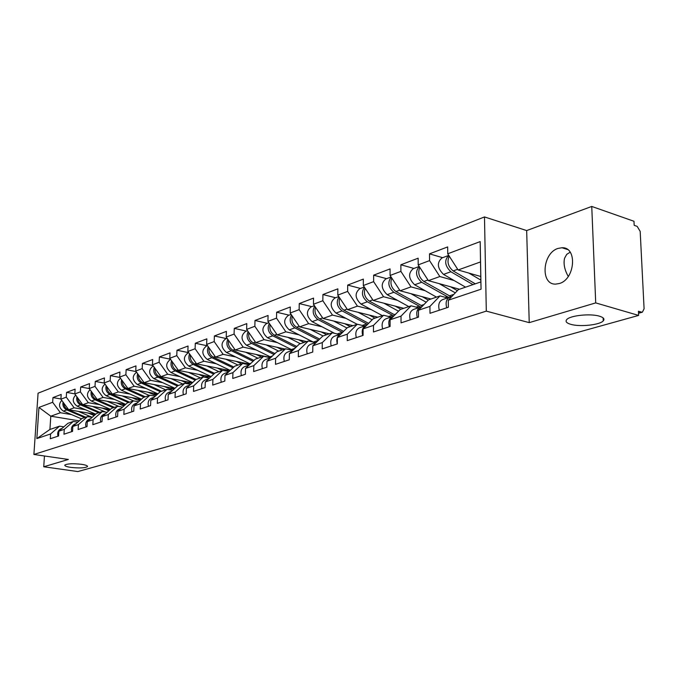 <?xml version="1.0" encoding="UTF-8"?>
<svg xmlns="http://www.w3.org/2000/svg" width="678" height="678" viewBox="0 0 678 678"><rect width="100%" height="100%" fill="white"/><g stroke="black" fill="none" stroke-linecap="round" stroke-linejoin="round"><path stroke-width="1.02" d="M570.808 324.338C579.893 327.076 599.886 324.974 603.267 320.864C604.852 319.007 603.564 317.44 599.394 316.168C590.301 313.321 569.859 315.524 566.715 319.618C565.164 321.516 566.528 323.092 570.808 324.338M70.817 467.388C79.301 468.295 84.843 468.049 87.437 466.642C87.843 465.761 85.877 464.989 81.563 464.311C73.004 463.388 67.427 463.633 64.842 465.049C64.469 465.939 66.461 466.718 70.817 467.388M568.257 276.463C564.562 269.886 563.325 263.818 564.554 258.259L566.723 254.36L570.164 252.199M558.07 248.411L562.003 247.741C577.622 246.851 575.198 279.412 559.265 283.54L555.663 284.107C540.112 284.828 542.332 253.004 558.07 248.411M484.482 216.935L38.07 393.189L33.9 454.455L486.304 311.126L484.482 216.935L526.67 230.571L529.23 322.635L595.708 302.897L591.75 206.443L526.67 230.571M591.75 206.443L633.981 221.274L634.176 225.316L637.176 226.367L640.185 231.384L644.092 308.787L642.397 312.16L638.515 313.253M79.233 420.869L50.791 416.19L38.951 407.436L36.841 438.59L50.596 433.962L50.282 438.725L58.562 435.996L58.867 431.183L67.876 423.318L73.309 421.453L77.733 422.182M38.951 407.436L52.655 402.283L52.96 397.588L60.91 398.961M95.59 414.3L68.707 409.758L60.893 399.189L61.198 394.443L52.96 397.588M60.893 399.189L66.283 397.164L66.58 392.384L74.817 393.842M110.294 409.478L82.733 404.724L74.809 393.96L75.105 389.13L66.58 392.384M74.809 393.96L80.385 391.859L80.674 387.002L89.233 388.553L89.513 383.629L80.674 387.002M125.523 404.486L97.259 399.512L89.225 388.536L95.005 386.367L95.284 381.426L104.285 383.087M141.329 399.334L112.302 394.113L104.166 382.926L104.437 377.934L95.284 381.426M104.166 382.926L110.158 380.672L110.429 375.646L119.904 377.434M157.72 393.994L127.913 388.502L119.659 377.104L119.921 372.027L110.429 375.646M119.659 377.104L125.871 374.764L126.133 369.654L136.117 371.578M174.746 388.46L144.109 382.689L135.736 371.052L135.99 365.891L126.133 369.654M135.736 371.052L142.194 368.629L142.439 363.425L152.957 365.501M192.442 382.731L160.932 376.654L152.44 364.781L152.677 359.518L142.439 363.425M152.44 364.781L159.144 362.255L159.381 356.959L170.466 359.204M210.841 376.79L178.416 370.383L169.797 358.255L170.025 352.899L159.381 356.959M169.797 358.255L176.772 355.636L176.992 350.238L188.696 352.67L187.916 353.001C183.009 356.967 183.263 361.315 188.687 366.044L211.07 376.578M230.003 370.629L196.595 363.857L187.848 351.467L188.06 346.017L176.992 350.238M187.848 351.467L195.103 348.746L195.315 343.246L207.214 345.78M249.953 364.23L215.511 357.06L206.637 344.407L206.832 338.847L195.315 343.246M206.637 344.407L214.197 341.568L214.392 335.966L226.418 338.593M270.759 357.586L235.224 349.984L226.215 337.051L226.393 331.381L214.392 335.966M226.215 337.051L234.096 334.084L234.266 328.372L246.428 331.11M284.896 349.017L255.776 342.61L246.631 329.381L246.792 323.601L234.266 328.372M246.631 329.381L254.852 326.288L255.004 320.465L267.285 323.304M306.634 341.576L277.217 334.915L267.929 321.372L268.073 315.473L255.004 320.465M267.929 321.372L276.514 318.143L276.641 312.202L289.057 315.16M329.322 333.805L299.608 326.872L290.184 313.007L290.294 306.99L276.641 312.202M290.184 313.007L299.151 309.634L299.261 303.566L311.804 306.651M353.026 325.694L323.025 318.465L313.448 304.261L313.541 298.117L299.261 303.566M313.448 304.261L322.838 300.735L322.914 294.54L335.585 297.752M377.807 317.202L347.526 309.676L337.797 295.108L337.864 288.836L322.914 294.54M337.797 295.108L347.636 291.413L347.687 285.082L360.476 288.438M403.757 308.321L373.197 300.456L363.315 285.523L363.349 279.107L347.687 285.082M363.315 285.523L373.629 281.641L373.646 275.175L386.553 278.675M430.945 299.015L400.122 290.794L390.079 275.463L390.079 268.903L373.646 275.175M390.079 275.463L400.901 271.386L400.884 264.776L413.911 268.437M459.472 289.243L428.394 280.65L418.182 264.895L418.148 258.191L400.884 264.776M418.182 264.895L429.564 260.615L429.505 253.852L442.649 257.691M480.77 276.497L458.108 269.98L447.734 253.784L447.658 246.919L429.505 253.852M447.734 253.784L480.185 241.588L481.058 289.201L448.285 300.218L458.379 289.625L480.872 281.921L480.507 261.937L458.108 269.98M58.867 431.183L64.266 429.36L63.969 434.208L72.538 431.377L72.834 426.487L78.428 424.598L78.131 429.53L87.013 426.598L87.301 421.614L93.106 419.665L92.818 424.682L102.022 421.64L102.302 416.572L108.319 414.546L108.048 419.648L117.599 416.495L117.87 411.343L124.108 409.241L123.845 414.428L133.761 411.156L134.024 405.91L140.507 403.724L140.253 409.012L150.558 405.605L150.804 400.266L157.542 397.994L157.304 403.376L168.017 399.842L168.254 394.393L175.263 392.037L175.034 397.52L186.187 393.842L186.399 388.291L193.705 385.833L193.493 391.426L205.103 387.587L205.298 381.934L212.909 379.375L212.714 385.079L224.816 381.078L224.994 375.315L232.927 372.646L232.749 378.46L245.377 374.29L245.538 368.4L253.818 365.62L253.657 371.552L266.844 367.196L266.988 361.188L275.632 358.281L275.497 364.34L289.277 359.781L289.396 353.653L298.43 350.619L298.328 356.798L312.744 352.035L312.838 345.772L322.296 342.593L322.211 348.907L337.313 343.916L337.373 337.517L347.289 334.186L347.238 340.636L363.069 335.407L363.103 328.872L373.502 325.372L373.476 331.974L390.096 326.482L390.096 319.787L401.02 316.118L401.037 322.872L418.496 317.101L418.453 310.253L429.937 306.388L429.996 313.304L448.37 307.236L448.285 300.218M85.411 409.732L74.139 407.809L68.707 409.758M74.139 407.809L66.283 397.164M64.266 429.36L73.309 421.453M99.768 404.69L88.352 402.707L82.733 404.724M72.834 426.487L81.919 418.504L87.547 416.58L92.14 417.351M88.352 402.707L80.385 391.859M78.428 424.598L87.547 416.58M114.641 399.478L103.073 397.418L97.259 399.512M87.301 421.614L96.462 413.529L102.293 411.529L107.065 412.343M103.073 397.418L95.005 386.367M93.106 419.665L102.293 411.529M130.057 394.071L118.345 391.943L112.302 394.113M102.302 416.572L111.539 408.368L117.591 406.291L122.54 407.156M118.345 391.943L110.158 380.672M108.319 414.546L117.591 406.291M146.041 388.46L134.176 386.257L127.913 388.502M117.87 411.343L127.184 403.012L133.456 400.859L138.6 401.783M134.176 386.257L125.871 374.764M124.108 409.241L133.456 400.859L122.167 395.884M162.635 382.646L150.609 380.358L144.109 382.689M134.024 405.91L143.414 397.452L149.923 395.223L155.279 396.206M150.609 380.358L142.194 368.629M140.507 403.724L149.923 395.223M179.865 376.604L167.686 374.231L160.932 376.654M150.804 400.266L160.271 391.681L167.034 389.367L172.61 390.409M167.686 374.231L159.144 362.255M157.542 397.994L167.034 389.367M197.773 370.324L185.433 367.857L178.416 370.383M168.254 394.393L177.789 385.689L184.823 383.273L190.637 384.392M185.433 367.857L176.772 355.636M175.263 392.037L184.823 383.273M216.401 363.789L203.9 361.23L196.595 363.857M186.399 388.291L196.01 379.443L203.332 376.943L209.4 378.129M203.9 361.23L195.103 348.746M193.705 385.833L203.332 376.943M235.8 356.992L223.121 354.331L215.511 357.06M205.298 381.934L214.977 372.951L222.604 370.341L228.935 371.62M223.121 354.331L214.197 341.568M212.909 379.375L222.604 370.341M256.004 349.916L243.156 347.136L235.224 349.984M224.994 375.315L234.741 366.188L242.69 363.467L249.309 364.84M243.156 347.136L234.096 334.084M232.927 372.646L242.69 363.467M277.065 342.534L264.047 339.636L255.776 342.61M245.538 368.4L255.343 359.137L263.64 356.289L270.564 357.772M264.047 339.636L254.852 326.288M253.818 365.62L263.64 356.289M299.057 334.839L285.853 331.813L277.217 334.915M266.988 361.188L276.844 351.772L285.514 348.806L292.616 350.365M285.853 331.813L276.514 318.143M275.632 358.281L285.514 348.806M322.025 326.796L308.643 323.635L299.608 326.872M289.396 353.653L299.312 344.077L308.371 340.983L315.541 342.61M308.643 323.635L299.151 309.634M298.43 350.619L308.371 340.983M346.043 318.389L332.474 315.075L323.025 318.465M312.838 345.772L322.796 336.042L332.279 332.796L339.525 334.491M332.474 315.075L322.838 300.735M322.296 342.593L332.279 332.796M371.18 309.592L357.425 306.125L347.526 309.676M337.373 337.517L347.382 327.618L357.314 324.22L364.628 325.991M357.425 306.125L347.636 291.413M347.289 334.186L357.314 324.22M397.52 300.371L383.57 296.735L373.197 300.456M363.103 328.872L373.146 318.804L383.553 315.236L390.935 317.092M383.57 296.735L373.629 281.641M373.502 325.372L383.553 315.236M425.157 290.709L411.012 286.887L400.122 290.794M390.096 319.787L400.164 309.549L411.097 305.812L418.546 307.744M411.012 286.887L400.901 271.386M401.02 316.118L411.097 305.812M454.175 280.565L439.836 276.539L428.394 280.65M418.453 310.253L428.547 299.837L440.03 295.905L447.548 297.93M439.836 276.539L429.564 260.615M429.937 306.388L440.03 295.905M638.506 312.948L641.464 312.126L638.422 311.227L638.625 315.423L595.708 302.897M641.464 312.126L642.397 312.16M480.507 261.937L480.185 241.588M481.058 289.201L480.872 281.921M44.451 455.989L43.739 466.769L77.851 471.557L638.625 315.423M43.739 466.769L68.351 459.464L33.9 454.455M529.23 322.635L486.304 311.126M71.546 414.597L60.41 412.741L50.791 416.19L49.926 429.462L59.554 426.165L63.825 426.843M60.41 412.741L52.655 402.283M50.596 433.962L59.554 426.165M36.841 438.59L49.926 429.462M449.15 299.32L451.845 296.489M446.709 307.787C445.344 302.312 446.446 298.752 450.014 297.091L451.073 296.913M439.31 310.227C437.963 304.786 439.064 301.244 442.632 299.591L449.709 297.201M448.777 255.411C444.082 260.36 444.776 265.81 450.862 271.751L472.973 284.624M448.768 255.394L441.92 257.962C436.725 262.623 437.259 268.098 443.514 274.395L465.566 287.158M449.234 256.123C446.76 261.708 448.073 266.64 453.175 270.92L475.295 283.828M468.888 273.081L480.838 280.099M419.953 308.702L421.894 306.702M417.301 317.499C415.987 312.16 417.106 308.668 420.657 307.032L421.648 306.854M410.275 319.821C408.961 314.516 410.08 311.041 413.631 309.405L420.352 307.134M392.443 317.406L393.155 316.677M389.333 326.737C388.053 321.525 389.18 318.109 392.715 316.49L393.503 316.321M382.638 328.949C381.367 323.77 382.502 320.372 386.028 318.753L392.409 316.592M362.696 335.534C361.45 330.449 362.586 327.101 366.103 325.491L366.586 325.381M356.314 337.644C355.077 332.584 356.221 329.254 359.73 327.652L365.798 325.593M337.297 343.924C336.085 338.949 337.229 335.669 340.72 334.084L340.898 334.034M331.203 345.933C330.008 340.992 331.152 337.729 334.635 336.144L340.424 334.186M312.761 350.865L312.821 346.441M313.168 345.441L316.363 342.331M307.227 353.857C306.066 349.017 307.21 345.822 310.677 344.255L316.194 342.39M457.379 290.667L450.582 286.786M419.241 266.53C415.021 271.607 415.826 276.853 421.64 282.26L448.844 297.489M419.199 266.462L413.165 268.717C407.978 273.31 408.478 278.666 414.656 284.777L436.488 297.117M419.792 267.369C417.614 272.844 418.962 277.539 423.843 281.472L451.251 296.795M439.166 283.624L455.294 292.862M391.181 277.132C387.375 282.277 388.257 287.319 393.833 292.269L420.775 306.998M391.079 276.98L385.79 278.963C380.612 283.489 381.078 288.718 387.18 294.659L408.792 306.6M391.791 278.073C389.875 283.412 391.257 287.887 395.927 291.515L422.445 306.134M410.876 293.659L426.216 302.244M428.293 300.1L422.208 296.684M364.467 287.26C361.035 292.404 361.993 297.244 367.34 301.795L393.816 316.007M364.298 287.006L359.696 288.726C354.535 293.184 354.967 298.303 360.993 304.075L382.375 315.643M365.128 288.26C363.45 293.455 364.849 297.735 369.332 301.074L394.859 314.948M383.926 303.219L398.528 311.21M400.944 309.287L395.155 306.109M339.017 296.93C335.907 302.032 336.924 306.685 342.059 310.888L367.552 324.406M338.763 296.557L334.788 298.049C329.652 302.439 330.059 307.439 336 313.067L357.153 324.279M339.72 297.981C338.246 303.024 339.661 307.1 343.966 310.202L368.612 323.347M358.213 312.329L372.146 319.796M375.027 318.16L369.341 315.101M314.728 306.159C311.922 311.21 312.982 315.677 317.923 319.567L342.534 332.415M314.397 305.676L310.99 306.948C305.888 311.27 306.261 316.177 312.126 321.652L334.635 333.347M315.465 307.253C314.185 312.143 315.609 316.033 319.736 318.914L343.585 331.381M333.669 321.033L346.975 328.025M350.28 326.635L344.687 323.686M290.184 352.891L292.888 350.28L267.454 337.72C261.742 332.517 261.411 327.813 266.462 323.609L268.852 322.72M284.319 361.425C283.184 356.696 284.328 353.56 287.769 352.009L292.904 350.272M291.532 314.99C288.989 319.965 290.091 324.254 294.845 327.872L318.668 340.076M291.116 314.389L288.243 315.465C283.158 319.719 283.514 324.525 289.303 329.864L313.287 342.093L318.363 340.364M292.294 316.109C291.176 320.838 292.608 324.55 296.583 327.245L319.677 339.093M310.202 329.347L323.033 335.957M326.61 334.737L321.118 331.889M268.251 359.984L270.395 357.933M262.394 368.663C261.284 364.035 262.437 360.959 265.852 359.425L270.471 357.857M269.352 323.44C267.047 328.322 268.183 332.44 272.759 335.813L295.845 347.433M270.132 324.576C269.174 329.152 270.607 332.695 274.429 335.212L296.811 346.492M287.743 337.297L300.405 343.704M303.964 342.492L298.557 339.746M247.326 366.713L248.775 365.349M241.393 375.604C240.317 371.069 241.47 368.044 244.851 366.535L249.004 365.128M248.123 331.534C246.038 336.313 247.199 340.271 251.606 343.415L273.997 354.492M247.538 330.695L245.589 331.423C240.571 335.559 240.885 340.17 246.529 345.246L271.098 357.264M248.911 332.686C248.089 337.102 249.521 340.492 253.208 342.848L274.929 353.602M266.242 344.916L278.726 351.128M282.26 349.916L276.946 347.263M221.265 382.248C220.214 377.816 221.367 374.841 224.723 373.341L228.444 372.086M227.774 339.297C225.893 343.958 227.079 347.763 231.334 350.712L253.064 361.289M227.113 338.339L225.579 338.907C220.596 342.983 220.884 347.509 226.452 352.467L250.233 363.967M228.579 340.449C227.884 344.712 229.317 347.95 232.859 350.162L253.953 360.442M245.622 352.213L257.945 358.238M261.445 357.043L256.216 354.475M201.951 388.63C200.925 384.282 202.078 381.367 205.409 379.883L208.722 378.765M208.273 346.738C206.561 351.289 207.765 354.941 211.875 357.713L232.986 367.832M207.519 345.661L206.375 346.094C201.425 350.119 201.697 354.552 207.197 359.391L230.24 370.4M209.078 347.89C208.502 352.009 209.926 355.103 213.341 357.179L233.851 367.018M225.842 359.213L238.003 365.069M245.131 363.222L244.08 363.755M247.394 363.696L246.428 364.239M241.478 363.883L236.325 361.391M183.407 394.757C182.407 390.494 183.56 387.621 186.857 386.163L189.798 385.163M189.543 353.874C188.001 358.315 189.221 361.832 193.188 364.433L213.714 374.12M190.365 355.035C189.891 359.001 191.298 361.967 194.603 363.925L214.545 373.349M206.849 365.934L218.85 371.629M225.901 369.798L224.664 370.756M228.155 370.256L226.257 371.078M222.291 370.451L217.223 368.035M165.593 400.639C164.61 396.461 165.754 393.647 169.025 392.198L171.619 391.316M209.655 376.553L205.587 377.375L198.866 374.425M171.559 360.738C170.17 365.052 171.39 368.434 175.229 370.891L195.205 380.189M170.653 359.459L170.178 359.637C165.305 363.544 165.551 367.815 170.907 372.442L192.654 382.536M206.053 377.332L205.442 376.79L204.578 377.087M205.442 376.79L205.129 377.265M172.382 361.891C172 365.722 173.399 368.561 176.585 370.4L196.001 379.451M188.594 372.392L200.434 377.934M207.417 376.112L205.951 377.434M148.457 406.3C147.499 402.198 148.635 399.427 151.88 397.994L154.143 397.232M191.849 382.621L187.831 383.434L181.196 380.561M154.262 367.332C153.016 371.536 154.245 374.79 157.957 377.104L177.407 386.028M153.279 365.959L153.118 366.018C148.279 369.874 148.507 374.07 153.796 378.595L174.949 388.282M188.442 383.324L187.857 382.799L186.831 383.146M187.857 382.799L187.475 383.35M155.084 368.485C154.796 372.18 156.186 374.892 159.262 376.629L178.458 385.451M171.034 378.604L182.729 383.994M189.637 382.189L188.264 383.502M131.956 411.749C131.024 407.724 132.159 405.003 135.371 403.588L137.337 402.918M174.712 388.452L170.729 389.265L164.195 386.477M137.626 373.68C136.498 377.756 137.736 380.892 141.329 383.078L160.296 391.672M136.566 372.214C131.888 376.061 132.134 380.172 137.32 384.519L157.906 393.825M171.483 389.087L170.915 388.587L169.746 388.986M170.915 388.587L170.475 389.206M138.448 374.824C138.236 378.383 139.617 380.985 142.583 382.629L161.567 391.24M154.135 384.579L165.678 389.833M172.517 388.045L171.237 389.333M116.074 416.995C115.158 413.046 116.285 410.368 119.472 408.97L121.159 408.393M156.932 394.706L154.262 394.884L147.804 392.164M121.599 379.782C120.599 383.756 121.837 386.774 125.311 388.841L144.067 397.232M120.481 378.239C116.099 382.146 116.421 386.146 121.447 390.231L141.499 399.173M155.135 394.647L154.592 394.164L153.279 394.613M154.592 394.164L154.092 394.85M122.43 380.926C122.286 384.358 123.65 386.85 126.523 388.409L145.287 396.808M137.854 390.333L149.253 395.452M156.016 393.681L154.821 394.952M100.759 422.055C99.861 418.173 100.988 415.538 104.141 414.156L105.565 413.673M140.236 400.317L136.981 399.867L132.015 397.655M106.166 385.672C105.268 389.519 106.505 392.435 109.87 394.393L128.413 402.588M104.988 384.062C100.886 387.994 101.268 391.884 106.149 395.732L125.693 404.342M139.371 400.003L138.846 399.545L137.414 400.037M138.846 399.545L138.295 400.283M106.988 386.807C106.912 390.113 108.268 392.503 111.039 393.977L129.6 402.181M140.117 399.113L138.998 400.376M85.987 426.937C85.114 423.123 86.233 420.529 89.36 419.157L90.538 418.758M124.159 405.181L123.659 404.741L123.057 405.52L121.676 405.105L116.777 402.952M91.276 391.342C90.479 395.088 91.716 397.884 94.979 399.749L113.319 407.758M90.055 389.681C86.208 393.63 86.648 397.418 91.386 401.045L110.446 409.343M123.659 404.741L122.099 405.274M92.106 392.477C92.089 395.655 93.428 397.944 96.107 399.342L114.455 407.368M107.039 401.232L119.235 406.58M124.794 404.359L123.727 405.597M124.286 405.597L123.057 405.52M71.741 431.64C70.876 427.894 71.995 425.343 75.088 423.987L76.038 423.665M108.98 410.639L102.073 408.054M76.911 396.816C76.207 400.444 77.445 403.147 80.606 404.919L98.742 412.749M75.656 395.105C72.046 399.054 72.538 402.74 77.139 406.164L95.734 414.173M109.472 410.173L108.98 409.749L107.319 410.326M108.98 409.749L108.336 410.58M77.741 397.935C77.784 401.003 79.106 403.198 81.699 404.529L99.844 412.368M92.428 406.393L105.565 412.088M110.056 409.436L109.251 410.402M57.977 436.191C57.13 432.505 58.24 429.988 61.308 428.649L62.045 428.403M94.25 415.478L87.869 412.995M63.046 402.096C62.427 405.622 63.656 408.224 66.732 409.91L84.657 417.572M61.757 400.359C58.367 404.283 58.901 407.868 63.376 411.114L81.529 418.851M95.03 414.792L93.047 415.199M94.81 414.597L94.115 415.461M63.876 403.215C63.969 406.164 65.266 408.266 67.783 409.537L85.725 417.207M78.326 411.385L92.174 417.317M603.767 320.169L603.242 320.313M450.862 271.751L443.514 274.395M457.675 269.302L453.175 270.92M421.64 282.26L414.656 284.777M446.997 296.676L445.183 297.295M427.962 279.989L423.843 281.472M453.896 294.337L449.217 295.922M393.833 292.269L387.18 294.659M418.936 306.21L416.199 307.134M399.706 290.159L395.927 291.515M424.055 304.464L421.046 305.49M367.34 301.795L360.993 304.075M392.181 315.295L388.613 316.507M372.79 299.837L369.332 301.074M395.689 314.109L394.189 314.609M342.059 310.888L336 313.067M366.637 323.974L362.323 325.44M347.119 309.066L343.966 310.202M317.923 319.567L312.126 321.652M342.229 332.262L337.246 333.957M322.626 317.88L319.736 318.914M294.845 327.872L289.303 329.864M299.218 326.296L296.583 327.245M272.759 335.813L267.454 337.72M294.896 348.339L291.176 349.602M276.827 334.347L274.429 335.212M251.606 343.415L246.529 345.246M272.463 355.958L269.98 356.806M255.394 342.059L253.208 342.848M231.334 350.712L226.452 352.467M250.979 363.255L249.648 363.713M234.851 349.45L232.859 350.162M211.875 357.713L207.197 359.391M215.146 356.535L213.341 357.179M193.188 364.433L188.687 366.044M196.23 363.34L194.603 363.925M175.229 370.891L170.907 372.442M178.051 369.874L176.585 370.4M157.957 377.104L153.796 378.595M160.576 376.154L159.262 376.629M141.329 383.078L137.32 384.519M143.761 382.206L142.583 382.629M125.311 388.841L121.447 390.231M127.566 388.028L126.523 388.409M109.87 394.393L106.149 395.732M111.963 393.638L111.039 393.977M94.979 399.749L91.386 401.045M96.92 399.054L96.107 399.342M80.606 404.919L77.139 406.164M82.402 404.274L81.699 404.529M66.732 409.91L63.376 411.114M68.385 409.317L67.783 409.537M603.14 317.923L603.267 320.864M87.47 466.159L87.437 466.642M562.003 247.741L567.503 249.496M564.198 248.012L564.215 248.453"/></g></svg>
